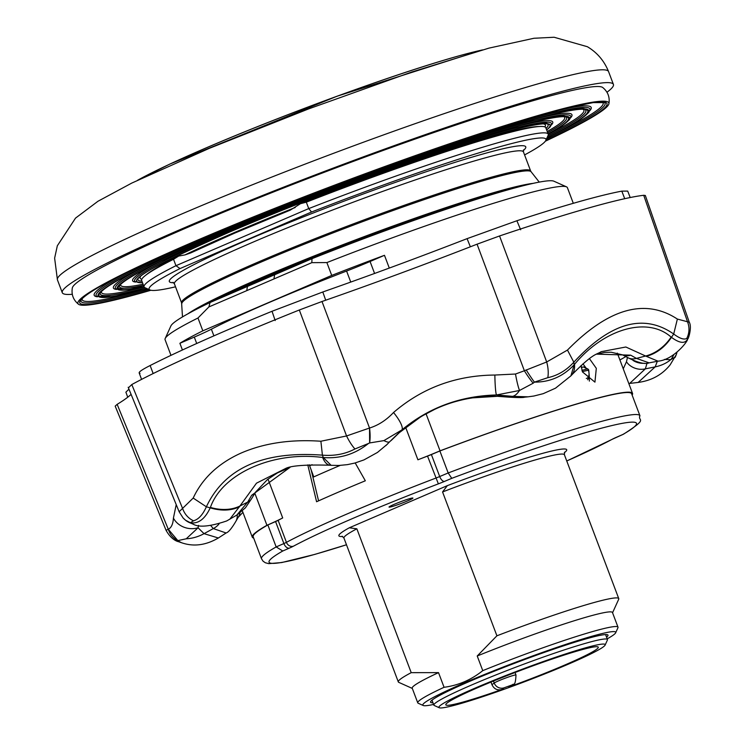 <?xml version="1.0" encoding="UTF-8"?>
<svg xmlns="http://www.w3.org/2000/svg" width="745" height="745" viewBox="0 0 745 745"><rect width="100%" height="100%" fill="white"/><g stroke="black" fill="none" stroke-linecap="round" stroke-linejoin="round"><path stroke-width="1.12" d="M624.72 198.701L621.814 191.139L627.709 191.093L630.205 197.537M470.365 246.791L467.078 238.651L516.9 220.744L520.662 229.795M275.184 320.546L272.027 311.27L322.799 291.984L325.705 300.207M139.986 373.338C137.452 372.854 140.833 370.256 150.127 365.525L153.163 373.552M139.185 372.975L141.578 379.382M127.74 397.215L125.886 392.177L128.959 389.16M467.078 238.651A343.678 24.231 -20.7 0 1 322.799 291.984M131.083 394.347A329.355 23.225 159.3 0 1 117.151 404.349L115.186 406.127L166.06 530.282L168.286 529.257C171.35 527.749 173.064 524.024 173.417 518.092A19.64 17.349 9.8 0 0 198.058 527.777L186.25 538.784L177.85 540.609L168.286 529.257A19.64 18.187 -86 0 0 177.85 540.609L178.018 541.513C179.983 541.932 172.207 541.55 166.06 530.282M526.175 369.874A19.64 1.741 57.9 0 0 534.416 382.129L533.169 383.209A19.64 2.719 -122.3 0 1 524.378 370.768L546.69 361.977L567.466 350.076C608.525 308.3 645.161 297.963 677.373 319.065L689.274 322.231L645.338 195.488L643.727 195.292A294.536 20.767 -20.7 0 0 499.55 235.969L477.061 244.183A329.355 23.225 159.3 0 1 321.998 301.502L299.313 309.995A294.536 20.767 -20.7 0 0 200.47 351.528A294.536 20.767 -20.7 0 0 131.791 384.55L128.764 387.493M150.127 365.525A284.767 20.078 -20.7 0 1 272.027 311.27M516.9 220.744A284.767 20.078 -20.7 0 1 621.814 191.139M128.187 387.27L179.135 511.74L183.047 517.905A19.64 18.867 -42.3 0 0 190.31 522.767L190.971 523.204A19.64 18.746 128.7 0 1 185.505 520.206L193.272 524.229C199.101 527.609 210.248 526.51 226.694 520.951L236.798 515.093L247.685 502.102L251.652 495.285L289.963 467.413M190.971 523.204L193.262 524.229M383.899 440.612L369.622 442.949L369.529 428.03C378.33 425.302 386.329 420.133 393.528 412.507A19.64 5.131 49.7 0 1 401.816 429.967L383.899 440.612A39.28 6.388 42.7 0 0 389.635 441.804L385.845 445.631M533.169 383.209L519.507 390.473A19.64 2.505 -99.8 0 1 515.512 374.027L524.378 370.768L477.061 244.183M499.55 235.969L546.69 361.977A19.64 8.912 77 0 1 547.798 377.678L534.416 382.129C549.95 382.185 563.192 376.402 574.125 364.799L570.894 375.862L555.519 388.173L543.226 393.667L533.904 396.023L528.112 396.815L512.579 396.349A39.28 13.196 98.1 0 0 519.507 390.473L496.505 394.962A19.64 1.453 -91 0 1 494.857 375.042L515.512 374.027M675.287 356.911L670.724 359.677A19.64 18.811 -44 0 0 673.778 354.704M676.302 354.573L676.972 352.32A19.64 19.389 19.7 0 1 676.302 354.573L670.146 364.845C662.193 374.763 651.53 380.63 638.148 382.436L655.181 366.875A39.28 31.141 -163.6 0 0 670.724 359.677L664.447 359.425M675.007 357.47A19.64 19.268 -149 0 0 676.86 352.413M647.182 362.75L645.347 368.859L655.181 366.875L657.323 361.297M198.57 525.374L198.058 527.777L204.037 533.662L218.369 537.992L226.108 532.982L213.303 528.577L210.816 525.663M186.25 538.784A39.28 33.376 -42.2 0 0 204.037 533.662L213.303 528.577A15.71 13.596 141.7 0 0 218.993 524.005M181.473 542.695L177.878 540.805M401.816 429.967L389.635 441.804L399.246 432.705C427.984 407.72 460.866 395.567 497.893 396.238L524.527 397.187C523.549 397.709 518.129 397.69 508.248 397.122A15.71 4.703 -83.4 0 0 508.779 397.085L512.579 396.349L496.505 394.962C460.317 395.94 428.748 407.608 401.816 429.967M368.43 443.489L354.946 448.974C345.27 454.068 334.421 456.126 322.408 455.148C263.348 450.827 224.664 468.046 206.365 506.786C202.864 514.674 198.589 519.349 193.542 520.802L190.31 522.767C198.319 524.033 204.95 519.069 210.202 507.857L210.407 507.42C222.299 473.531 272.949 450.976 322.641 457.477L323.293 457.532C340.009 458.883 355.058 454.199 368.43 443.489L369.622 442.949A19.64 6.407 -95.6 0 0 369.529 428.03L346.565 435.965L299.313 309.995M179.135 511.74L193.188 498.07C202.379 478.374 218.257 463.409 240.821 453.183C263.851 443.135 290.541 439.159 320.89 441.236L322.408 455.148L323.293 457.532L331.097 465.318L338.919 465.467L347.412 464.638L354.862 463.045L363.979 459.898L377.454 452.448L387.465 444.094M322.641 457.477A39.28 14.006 95 0 0 330.016 465.234L331.097 465.318M210.407 507.42A39.28 28.534 24.8 0 0 239.937 506.013L229.758 519.265M330.016 465.234C305.711 464.545 290.867 465.653 285.484 468.549L256.494 483.17L239.937 506.013L247.685 502.102A15.71 11.156 -152.2 0 0 251.81 498.303L245.403 507.82L236.798 515.093M193.188 498.07L206.365 506.786L210.202 507.857C221.302 511.135 231.118 510.753 239.648 506.721M567.466 350.076L573.827 362.2L574.125 364.799L574.516 364.361C604.148 328.554 647.759 316.234 671.115 337.103L671.45 337.336C679.766 343.436 685.195 343.948 687.719 338.873L686.713 338.481C683.938 339.934 679.608 338.444 673.704 334.021C643.689 313.114 610.397 322.51 573.827 362.2C566.358 370.386 557.688 375.545 547.798 377.678M677.373 319.065L673.704 334.021L671.45 337.336C664.95 347.105 656.587 353.447 646.371 356.361L625.837 347.002L601.122 351.696M689.274 322.231C692.31 327.344 688.045 340.009 687.849 338.63L687.579 339.161C688.073 341.098 673.471 359.947 657.984 361.167L646.371 356.361M671.115 337.103A39.28 31.793 125.5 0 1 645.878 355.942L636.435 358.392L649.109 362.862C644.9 364.519 637.636 362.694 627.318 357.377L627.318 357.377A15.71 12.581 -58.5 0 0 636.435 358.392L630.67 355.16A15.71 12.767 -66.1 0 1 622.578 354.871L611.133 352.227L604.614 352.432L596.14 354.257M574.516 364.361A39.28 20.385 41.9 0 1 571.601 375.089L571.601 375.089A39.28 20.385 41.9 0 1 571.219 375.489M570.894 375.862L571.601 375.089C593.765 352.515 595.767 355.169 601.28 351.621L601.196 351.659M239.927 512.998A15.71 13.54 -145.7 0 1 238.083 517.44L236.146 520.848A15.71 13.503 -154.8 0 0 237.227 514.842M236.146 520.848C231.881 528.186 228.538 532.228 226.108 532.973L226.108 532.982M290.038 467.394L277.429 472.926L267.511 479.482L255.451 492.24A15.71 11.184 -145.6 0 1 251.652 495.285M391.078 440.584A15.71 1.918 -136.1 0 1 391.05 440.612L399.283 432.687A15.71 1.425 -131.8 0 1 399.246 432.705M399.311 432.649A15.71 1.425 -131.8 0 1 399.283 432.687L421.195 416.483L435.555 408.903C439.252 407.161 451.535 401.453 471.753 397.914L497.436 396.312A15.71 4.312 -88 0 0 497.893 396.238M628.808 383.507L629.693 383.414L645.347 368.859A15.71 12.823 -165.9 0 1 626.461 361.781L627.448 357.451M623.248 368.812L626.461 361.781M629.693 383.414L638.148 382.436M644.36 363.243A15.71 13.512 -164.7 0 1 632.989 360.403M596.363 354.136L630.67 355.16M173.417 518.092L176.22 504.616M193.542 520.802A19.64 17.424 -107.7 0 1 182.758 508.863L131.791 384.55M643.727 195.292L687.672 322.203A19.64 18.886 65.3 0 1 686.713 338.481M354.946 448.974A19.64 5.243 -117 0 1 346.565 435.965L320.89 441.236M393.528 412.507C422.201 387.875 455.977 375.387 494.857 375.042M587.637 379.773L589.295 376.514L588.736 370.116L582.329 371.606M588.736 370.116A1.965 1.965 0 0 0 587.833 368.999L587.833 368.999A1.965 0.978 119.4 0 0 587.442 368.943A1.965 1.648 75.6 0 1 588.392 370.051A8.493 4.554 66.7 0 1 586.306 378.413M178.707 256.056L173.538 259.288A216.031 15.235 159.3 0 0 144.921 275.874L147.091 274.113A213.321 15.04 -20.7 0 1 178.707 256.056L184.983 254.911L190.711 252.937L234.964 232.999L290.196 210.174L300.496 203.683A213.321 15.04 -20.7 0 1 537.518 126.575L540.302 126.464A216.031 15.235 159.3 0 0 306.316 202.184L300.496 203.683M173.538 259.288L175.96 265.695L308.737 208.591L306.316 202.184M469.508 201.56A192.461 13.568 159.3 0 0 261.653 279.291A192.461 13.568 159.3 0 0 216.907 299.574M208.889 306.931L210.053 302.517L311.997 258.683A205.229 14.472 -20.7 0 1 553.908 181.203L566.517 186.855A215.044 15.161 159.3 0 0 326.878 262.575L311.82 262.659L208.889 306.931L197.984 318.003L202.836 330.836A215.044 15.161 159.3 0 0 179.89 343.287L194.296 337.094A58.92 4.153 159.3 0 0 211.375 329.188A196.391 13.848 -20.7 0 1 346.583 271.05A58.92 4.153 159.3 0 0 370.069 261.504L384.476 255.312A215.044 15.161 159.3 0 0 331.721 275.408L326.878 262.575M391.06 506.833A12.767 0.903 159.3 0 0 404.61 502.13A12.767 0.903 159.3 0 0 412.907 498.07A12.767 0.903 159.3 0 0 410.868 498.321A12.767 0.903 159.3 0 0 397.318 503.033A12.767 0.903 159.3 0 0 389.02 507.094A12.767 0.903 159.3 0 0 391.06 506.833M616.786 437.129A5.895 3.492 -113.7 0 1 616.515 437.268A5.895 3.492 -113.7 0 1 616.227 437.371L622.801 434.493A196.391 13.848 159.3 0 0 605.145 427.23A196.391 13.848 159.3 0 0 451.759 478.337L448.183 472.963L439.867 450.967A202.277 14.267 -20.7 0 1 599.325 397.774A202.277 14.267 -20.7 0 1 631.63 393.76L639.936 415.747A202.277 14.267 -20.7 0 0 607.641 419.77A202.277 14.267 -20.7 0 0 448.183 472.963L439.699 476.539L431.392 454.552A9.815 0.689 -20.7 0 1 427.537 456.098A196.391 13.848 159.3 0 0 417.908 459.795A58.92 4.153 159.3 0 0 440.053 450.827L426.019 413.708M589.36 381.105L589.23 376.83M589.444 358.652L596.307 368.328L594.938 382.138L582.432 371.885L581.109 365.478M412.311 688.427L398.789 682.364A117.831 8.307 -20.7 0 1 398.305 681.917A117.831 8.307 -20.7 0 1 411.212 672.661L356.855 528.801L349.303 527.786L447.335 485.638L442.558 491.951L496.915 635.802A117.831 8.307 -20.7 0 1 599.948 600.954A117.831 8.307 -20.7 0 1 618.76 598.617A117.831 8.307 -20.7 0 1 618.695 599.269L612.558 612.763M496.915 635.802L477.219 655.991A107.029 7.543 -20.7 0 1 595.376 614.644A107.029 7.543 -20.7 0 1 612.464 612.511L618.005 627.178A107.029 7.543 -20.7 0 1 617.94 627.765L615.659 632.803A103.108 7.273 -20.7 0 1 607.194 638.837M477.219 655.991L482.76 670.649A107.029 7.543 -20.7 0 1 600.917 629.302A107.029 7.543 -20.7 0 1 618.005 627.178M433.581 704.435A103.108 7.273 -20.7 0 1 423.244 705.506A103.108 7.273 -20.7 0 1 486.597 673.638A103.108 7.273 -20.7 0 1 599.25 634.274A103.108 7.273 -20.7 0 1 615.659 632.803M432.957 702.768A94.848 6.686 -20.7 0 1 430.545 702.19A94.848 6.686 -20.7 0 1 492.212 672.027A94.848 6.686 -20.7 0 1 592.843 637.031A94.848 6.686 -20.7 0 1 607.985 635.14A94.848 6.686 -20.7 0 1 606.56 637.161M524.955 185.3A192.461 13.568 159.3 0 0 261.365 278.509A192.461 13.568 159.3 0 0 195.339 309.846M311.55 212.008L308.737 208.591A216.031 15.235 -20.7 0 1 548.236 134.175A216.031 15.235 -20.7 0 1 548.106 135.376L545.824 140.405A212.101 14.956 159.3 0 0 311.55 212.008L180.029 268.563A212.101 14.956 159.3 0 0 149.996 289.973A212.101 14.956 159.3 0 0 175.522 286.806M524.582 154.913A212.101 14.956 159.3 0 0 545.824 140.405M149.996 289.973L144.958 287.71A216.031 15.235 -20.7 0 1 144.074 286.899A216.031 15.235 -20.7 0 1 175.96 265.695L180.029 268.563M144.921 275.874A216.031 15.235 159.3 0 0 141.643 280.483L144.074 286.899M548.236 134.175L545.815 127.758A216.031 15.235 159.3 0 0 540.302 126.464M182.423 349.992L179.89 343.287M197.984 318.003A215.044 15.161 159.3 0 0 165.194 338.5A215.044 15.161 159.3 0 0 165.073 339.692L170.977 355.337M573.305 203.31L567.401 187.666A215.044 15.161 159.3 0 0 566.517 186.855M384.476 255.312L389.29 268.07M423.244 705.506L418.196 703.243A107.029 7.543 -20.7 0 1 417.759 702.842L412.218 688.184A107.029 7.543 -20.7 0 1 438.526 672.633L411.212 672.661M417.759 702.842A107.029 7.543 -20.7 0 1 444.067 687.29L438.526 672.633M482.76 670.649C471.259 679.859 458.361 685.4 444.067 687.29M439.867 450.967L431.392 454.552M261.495 558.75L253.179 536.763A202.277 14.267 -20.7 0 1 267.855 524.946L276.162 546.932L282.774 551.002A196.391 13.848 159.3 0 0 346.481 544.763L314.772 554.41L281.685 562.559L268.749 563.648L265.35 562.764L263.097 561.227L261.495 558.75A202.277 14.267 -20.7 0 1 276.162 546.932L283.882 543.552A9.815 0.689 159.3 0 0 286.434 542.341A196.391 13.848 -20.7 0 1 435.844 478.085A9.815 0.689 159.3 0 0 439.699 476.539A5.895 2.803 -112.9 0 0 444.532 481.391A15.71 1.108 -20.7 0 1 438.367 483.859L427.537 456.098M242.376 510.94L252.266 537.108A203.264 14.332 159.3 0 1 266.933 525.281A58.92 4.153 159.3 0 0 282.7 517.943A196.391 13.848 -20.7 0 0 278.127 520.345A9.815 0.689 -20.7 0 1 275.576 521.556L267.855 524.946M311.997 258.683L311.82 262.659M274.616 274.756L273.946 278.947M252.266 537.108A203.264 14.332 159.3 0 0 253.682 538.076M266.933 525.281L254.809 493.199M202.836 330.836L331.721 275.408M632.123 395.074A203.264 14.332 159.3 0 0 632.542 393.416A203.264 14.332 159.3 0 0 440.053 450.827M586.082 368.077L582.953 363.839M622.801 434.493L623.556 434.158C649.547 417.424 637.273 421.623 639.936 415.747M355.197 462.952L365.329 480.786A196.391 13.848 159.3 0 0 316.578 501.748L307.787 464.899M311.214 470.076L318.571 500.854M247.433 286.443L246.763 290.634M165.194 338.5L170.912 325.919A205.229 14.472 -20.7 0 1 210.053 302.517M309.268 464.815L313.766 476.902A192.461 13.568 -20.7 0 1 340.158 465.411M581.919 370.358L587.442 368.943L583.335 366.94L581.296 367.574M583.335 366.94L584.192 367.313M605.117 645.086L607.399 640.048A92.79 6.547 159.3 0 0 607.454 639.536A92.79 6.547 159.3 0 0 539.687 658.366A92.79 6.547 159.3 0 0 433.851 705.133A92.79 6.547 159.3 0 0 434.233 705.487L439.271 707.75A88.869 6.267 159.3 0 0 503.806 689.386A88.869 6.267 159.3 0 0 605.117 645.086A88.869 6.267 159.3 0 0 540.274 662.622A88.869 6.267 159.3 0 0 439.271 707.75M501.748 689.544A81.503 5.746 -20.7 0 1 445.799 704.807A81.503 5.746 -20.7 0 1 520.01 670.63A81.503 5.746 -20.7 0 1 598.282 647.191A81.503 5.746 -20.7 0 1 508.919 686.983L511.321 685.223L504.151 687.784L501.748 689.544C497.315 690.615 494.047 688.995 491.961 684.664L490.983 682.066M511.321 685.223A7.86 7.599 -126.3 0 0 513.193 684.227L508.919 686.983M545.331 141.215A283.78 20.013 159.3 0 0 608.898 103.834A283.78 20.013 159.3 0 0 470.151 136.791A283.78 20.013 159.3 0 0 194.873 241.278A283.78 20.013 159.3 0 0 78.495 304.249A283.78 20.013 159.3 0 0 150.909 290.261M608.898 103.834C609.978 97.204 607.92 91.756 602.724 87.5A283.78 20.013 159.3 0 0 189.332 226.62A283.78 20.013 159.3 0 0 72.33 287.924C71.25 294.554 73.308 299.993 78.495 304.249M606.979 92.231A294.582 20.776 159.3 0 0 613.414 84.418A294.582 20.776 159.3 0 0 315.303 174.889A294.582 20.776 159.3 0 0 62.273 292.673A294.582 20.776 159.3 0 0 72.265 294.284M619.905 359.965A225.847 15.924 159.3 0 0 625.893 356.529M321.998 301.502L369.529 428.03M117.151 404.349L168.286 529.257M442.558 491.951A117.831 8.307 -20.7 0 1 545.591 457.104A117.831 8.307 -20.7 0 1 564.403 454.757L564.57 452.168M447.335 485.638A121.761 8.586 -20.7 0 1 547.249 452.131A121.761 8.586 -20.7 0 1 564.319 452.727M523.279 150.583A190.496 13.429 159.3 0 0 444.169 165.828A190.496 13.429 159.3 0 0 247.843 239.76A190.496 13.429 159.3 0 0 173.641 282.7M523.474 149.894L523.446 151.915A186.567 13.159 159.3 0 0 428.822 175.345A186.567 13.159 159.3 0 0 251.288 242.898A186.567 13.159 159.3 0 0 174.395 283.817L181.584 302.842L182.497 316.914M523.446 151.915L530.636 170.95A186.567 13.159 159.3 0 0 436.011 194.38A186.567 13.159 159.3 0 0 258.478 261.923A186.567 13.159 159.3 0 0 181.584 302.842M530.636 170.95L531.083 171.732A186.753 13.168 159.3 0 0 434.773 196.019A186.753 13.168 159.3 0 0 258.804 263.05A186.753 13.168 159.3 0 0 181.771 303.718M533.224 183.354A191.465 13.503 159.3 0 0 261.607 277.643A191.465 13.503 159.3 0 0 187.852 313.85M194.296 337.094L196.708 343.482M370.069 261.504L374.586 273.462M398.305 681.917L343.948 538.067A117.831 8.307 -20.7 0 1 356.855 528.801M275.576 521.556L283.882 543.552A5.895 3.492 -113.7 0 0 289.358 548.124L282.774 551.002M278.127 520.345L286.434 542.341A5.895 5.178 -118.2 0 0 293.446 546.187A15.71 1.108 -20.7 0 1 289.358 548.124M211.375 329.188L213.899 335.865M268.014 479.091L282.7 517.943M346.583 271.05L350.755 282.076M405.634 427.313L417.908 459.795M342.663 536.484A121.761 8.586 -20.7 0 1 349.303 527.786M451.759 478.337L444.532 481.391M623.193 434.344L612.846 439.01A5.895 5.178 -118.2 0 1 612.139 439.317A15.71 1.108 -20.7 0 1 616.227 437.371M566.749 460.969A190.496 13.429 159.3 0 0 612.139 439.317M438.367 483.859A190.496 13.429 159.3 0 0 293.446 546.187M312.099 464.694A195.283 13.773 159.3 0 0 309.631 465.793M493.46 681.042L494.205 683.016A11.78 0.829 -20.7 0 1 506.032 677.885A11.78 0.829 -20.7 0 1 515.987 675.007L515.046 672.511M491.961 684.664L494.205 683.016A7.86 7.599 53.7 0 0 504.151 687.784M546.616 129.9A220.939 15.58 159.3 0 0 456.853 146.653A220.939 15.58 159.3 0 0 227.765 232.85A220.939 15.58 159.3 0 0 142.453 282.625M546.048 128.391A219.235 15.459 159.3 0 0 547.733 124.275C548.925 113.92 350.094 178.847 227.849 232.822C169.441 258.589 139.464 274.03 137.9 279.142A219.235 15.459 159.3 0 0 141.885 281.116M544.865 126.92A216.599 15.272 159.3 0 0 543.561 123.931M140.796 276.116A216.599 15.272 159.3 0 0 141.801 279.226M295.225 207.501A210.695 14.853 159.3 0 0 233.651 232.859A210.695 14.853 159.3 0 0 184.983 254.911M546.644 129.965A221.153 15.598 159.3 0 0 457.337 146.476A221.153 15.598 159.3 0 0 227.653 232.878A221.153 15.598 159.3 0 0 142.481 282.69M546.681 130.058L550.08 126.967L551.551 124.173A222.848 15.71 159.3 0 0 442.241 150.248A222.848 15.71 159.3 0 0 226.415 232.189A222.848 15.71 159.3 0 0 134.975 281.601L142.518 282.783M162.447 260.396A224.552 15.831 159.3 0 0 135.683 282.057M551.328 125.002A224.552 15.831 159.3 0 0 516.928 126.454M120.671 284.376A237.32 16.735 159.3 0 0 143.059 284.217M547.221 131.492A237.32 16.735 159.3 0 0 564.123 116.816M570.782 116.984A243.401 17.163 159.3 0 0 451.386 145.452A243.401 17.163 159.3 0 0 215.659 234.945A243.401 17.163 159.3 0 0 115.782 288.911L144.008 286.741A241.697 17.042 159.3 0 1 216.897 235.634A241.697 17.042 159.3 0 1 490.452 134.109A241.697 17.042 159.3 0 1 548.171 133.998L562.531 125.439L569.338 119.787L570.782 116.984M146.43 265.555A245.105 17.284 159.3 0 0 116.602 289.433M570.512 117.906A245.105 17.284 159.3 0 0 532.349 119.731M548.115 133.849A240.719 16.977 159.3 0 0 489.148 134.612A240.719 16.977 159.3 0 0 217.41 235.504A240.719 16.977 159.3 0 0 143.943 286.574M547.668 132.675A239.015 16.856 159.3 0 0 566.2 117.235L566.191 117.235C567.96 105.706 351.025 176.528 217.493 235.467C160.594 260.163 128.149 276.646 120.159 284.925L119.396 286.061A239.015 16.856 159.3 0 0 143.506 285.4M101.469 291.472A257.863 18.187 159.3 0 0 144.13 287.021M548.273 134.305A257.863 18.187 159.3 0 0 583.214 109.441M547.91 135.823A259.567 18.299 159.3 0 0 585.384 109.915C587.554 97.213 351.947 174.153 206.738 238.232C144.632 265.183 109.366 283.128 100.938 292.068L100.165 293.269A259.567 18.299 159.3 0 0 145.405 287.915M547.128 137.536A261.272 18.42 159.3 0 0 515.587 124.527A261.272 18.42 159.3 0 0 206.654 238.26A261.272 18.42 159.3 0 0 147.128 288.688M547.044 137.713A262.249 18.495 159.3 0 0 516.769 124.07A262.249 18.495 159.3 0 0 206.142 238.391A262.249 18.495 159.3 0 0 147.296 288.762M547.035 137.732L567.075 127.311L581.528 118.576L588.597 112.597L590.012 109.776A263.954 18.616 159.3 0 0 460.531 140.647A263.954 18.616 159.3 0 0 204.903 237.702A263.954 18.616 159.3 0 0 96.599 296.221L112.56 296.687L147.314 288.771M589.705 110.819A265.648 18.737 159.3 0 0 547.761 113.007M130.422 270.705A265.648 18.737 159.3 0 0 97.52 296.799M553.181 134.649A278.416 19.631 159.3 0 0 602.305 102.065M82.276 298.568A278.416 19.631 159.3 0 0 140.675 290.522M545.564 140.88A281.815 19.873 159.3 0 0 539.278 115.391A281.815 19.873 159.3 0 0 195.898 241.017A281.815 19.873 159.3 0 0 150.509 290.159M546.364 139.222A280.12 19.752 159.3 0 0 604.568 102.605L593.16 102.605L563.071 108.938L460.27 140.256L195.982 240.989C128.624 270.221 90.536 289.628 81.699 299.22L80.935 300.468A280.12 19.752 159.3 0 0 148.804 289.442M169.851 164.077A203.264 14.332 -20.7 0 1 476.604 51.275M137.834 180.132A203.823 14.369 -20.7 0 1 169.488 164.273A203.823 14.369 -20.7 0 1 482.304 49.971M57.43 279.85L54.627 258.161L57.328 245.785L75.515 218.117L97.968 201.262L131.809 183.065L209.326 148.339L308.793 108.835L411.771 72.014L488.981 48.118L533.951 38.265L554.112 37.25L587.367 46.712C597.155 52.55 604.223 60.839 608.563 71.594A294.582 20.776 159.3 0 0 607.734 70.673A294.582 20.776 159.3 0 0 310.46 162.065A294.582 20.776 159.3 0 0 57.43 279.85L62.273 292.673M183.047 517.905L185.505 520.206M178.018 541.513L181.203 542.611C193.281 546.932 205.667 545.396 218.369 537.992M657.984 361.167L649.109 362.862M238.083 517.44L242.907 512.337M255.451 492.24L251.81 498.303M508.248 397.122L497.436 396.312M627.318 357.377L622.578 354.871M528.121 396.815L524.527 397.187M252.555 284.217L255.619 282.877M173.036 282.308L174.395 283.817M531.083 171.732L539.259 182.106M618.76 598.617L564.403 454.757M617.316 353.111L632.542 393.416M343.948 538.067L342.104 536.232M612.846 439.01L566.759 460.997M269.737 276.823L266.719 278.108M583.726 366.978L587.833 368.999M433.851 705.133L431.979 700.179M607.454 639.536L605.583 634.582M513.193 684.227C514.748 685.018 515.68 681.945 515.987 675.007M137.601 180.243L169.711 164.133L336.973 96.254L482.555 49.896M608.563 71.594L613.414 84.418"/></g></svg>
